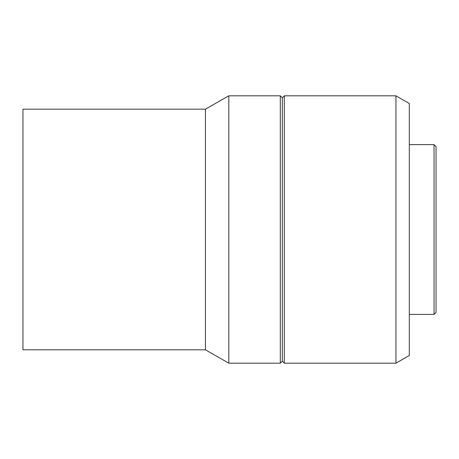 <?xml version="1.0" encoding="UTF-8"?>
<svg xmlns="http://www.w3.org/2000/svg" width="459" height="459" viewBox="0 0 459 459"><rect width="100%" height="100%" fill="white"/><g stroke="black" fill="none" stroke-linecap="round" stroke-linejoin="round"><path stroke-width="0.69" d="M434.042 144.608L434.042 314.392L436.05 312.39L436.05 146.61L434.042 144.608L409.313 144.608M434.042 314.392L409.313 314.392M395.945 363.189L409.313 355.473L409.313 103.527L395.945 95.811L284.31 95.811L284.31 363.189L395.945 363.189L395.945 95.811M284.31 363.189L282.308 361.181L282.308 97.819L284.31 95.811M282.308 97.819L280.3 95.811L228.829 95.811L228.829 363.189L280.3 363.189L280.3 95.811M282.308 361.181L280.3 363.189M228.829 363.189L205.437 349.821L205.437 109.179L228.829 95.811M205.437 109.179L22.95 109.179L22.95 349.821L205.437 349.821"/></g></svg>
